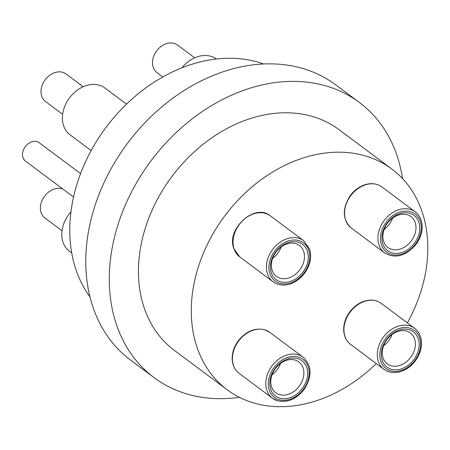 <?xml version="1.0" encoding="UTF-8"?>
<svg xmlns="http://www.w3.org/2000/svg" width="450" height="450" viewBox="0 0 450 450"><rect width="100%" height="100%" fill="white"/><g stroke="black" fill="none" stroke-linecap="round" stroke-linejoin="round"><path stroke-width="0.67" d="M80.567 173.588L39.212 142.74A11.475 8.826 126.7 0 0 38.852 142.487A11.475 8.826 126.7 0 0 25.11 146.891A11.475 8.826 126.7 0 0 25.492 161.134L73.53 196.971M263.666 63.99A149.259 114.84 126.7 0 0 105.913 127.547A149.259 114.84 126.7 0 0 89.955 296.865M71.713 252.945L69.401 251.218A29.188 22.461 -53.3 0 1 70.926 211.854M91.159 150.559L70.009 134.781A29.188 22.461 -53.3 0 1 69.457 97.954A29.188 22.461 -53.3 0 1 104.918 87.986L126.54 104.113M181.918 67.821A29.188 22.461 -53.3 0 1 216.366 59.023M407.351 322.853A137.694 105.941 126.7 0 0 391.866 169.071L339.041 129.662A137.694 105.941 126.7 0 0 171.793 176.687A137.694 105.941 126.7 0 0 174.381 350.398L227.211 389.807A137.694 105.941 126.7 0 0 308.891 402.941A137.694 105.941 126.7 0 0 376.279 363.572M391.866 169.071A137.694 105.941 126.7 0 0 224.623 216.096A137.694 105.941 126.7 0 0 227.211 389.807M402.531 178.583A171.658 132.069 126.7 0 0 359.348 102.442L335.846 84.909A171.658 132.069 126.7 0 0 127.35 143.533A171.658 132.069 126.7 0 0 130.573 360.096L154.074 377.623A171.658 132.069 126.7 0 0 239.366 397.316M359.348 102.442A171.658 132.069 126.7 0 0 150.846 161.066A171.658 132.069 126.7 0 0 154.074 377.623M62.843 188.994A17.184 13.219 126.7 0 0 62.049 188.736A17.184 13.219 126.7 0 0 43.2 198.281A17.184 13.219 126.7 0 0 44.865 217.941L62.027 230.743M295.065 360.045A19.277 14.833 126.7 0 0 273.926 370.761A19.277 14.833 126.7 0 0 275.794 392.811A19.277 14.833 126.7 0 0 299.211 386.229A19.277 14.833 126.7 0 0 298.845 361.907A19.277 14.833 126.7 0 0 295.065 360.045M297.585 358.622A22.033 16.948 -53.3 0 1 298.789 392.462A22.033 16.948 -53.3 0 1 269.82 384.148A22.033 16.948 -53.3 0 1 297.585 358.622M272.008 374.839A19.277 14.833 126.7 0 0 280.541 363.403M83.183 86.754L66.026 73.957A17.184 13.219 126.7 0 0 48.004 76.68A17.184 13.219 126.7 0 0 41.67 96.069A17.184 13.219 126.7 0 0 45.478 101.503L62.634 114.3M272.132 270.281A19.277 14.833 126.7 0 0 276.401 276.373A19.277 14.833 126.7 0 0 299.818 269.786A19.277 14.833 126.7 0 0 299.452 245.469A19.277 14.833 126.7 0 0 279.236 248.529A19.277 14.833 126.7 0 0 272.132 270.281M271.282 272.666A22.033 16.948 -53.3 0 1 293.456 241.622A22.033 16.948 -53.3 0 1 303.277 271.631A22.033 16.948 -53.3 0 1 271.282 272.666M272.621 258.396A19.277 14.833 126.7 0 0 281.149 246.966M400.275 330.857A19.277 14.833 126.7 0 0 383.771 345.257A19.277 14.833 126.7 0 0 387.304 363.892A19.277 14.833 126.7 0 0 410.715 357.311A19.277 14.833 126.7 0 0 410.355 332.989A19.277 14.833 126.7 0 0 400.275 330.857M401.895 329.4A22.033 16.948 -53.3 0 1 415.738 356.709A22.033 16.948 -53.3 0 1 383.085 362.374A22.033 16.948 -53.3 0 1 401.895 329.4M383.518 345.921A19.277 14.833 126.7 0 0 392.046 334.485M194.692 57.836L177.536 45.039A17.184 13.219 126.7 0 0 156.662 50.906A17.184 13.219 126.7 0 0 156.982 72.585L162.827 76.944M415.912 225.889A19.277 14.833 126.7 0 0 410.963 216.551A19.277 14.833 126.7 0 0 387.551 223.138A19.277 14.833 126.7 0 0 387.911 247.455A19.277 14.833 126.7 0 0 406.659 245.627A19.277 14.833 126.7 0 0 415.912 225.889M419.676 226.063A22.033 16.948 -53.3 0 1 393.098 253.114A22.033 16.948 -53.3 0 1 389.773 219.988A22.033 16.948 -53.3 0 1 419.676 226.063M384.131 229.483A19.277 14.833 126.7 0 0 392.659 218.047M279.174 399.763A23.777 18.293 126.7 0 0 309.139 372.223A23.777 18.293 126.7 0 0 277.875 363.246A23.777 18.293 126.7 0 0 279.174 399.763M277.498 400.714A25.611 19.704 -53.3 0 1 272.475 398.239A25.611 19.704 -53.3 0 1 269.994 368.944A25.611 19.704 -53.3 0 1 298.08 354.707A25.611 19.704 -53.3 0 1 303.103 357.182C311.918 365.569 312.283 376.301 304.189 389.385C296.438 399.105 287.618 402.919 277.729 400.826L272.475 398.239L239.107 373.348C234.326 369.602 232.014 364.224 232.183 357.221C232.504 351.219 234.641 345.606 238.601 340.363C246.319 331.183 254.947 327.628 264.482 329.698L269.736 332.291A25.611 19.704 126.7 0 0 264.713 329.816A25.611 19.704 126.7 0 0 236.621 344.048A25.611 19.704 126.7 0 0 239.107 373.348M308.824 250.431A23.777 18.293 126.7 0 0 274.298 251.55A23.777 18.293 126.7 0 0 284.895 283.933A23.777 18.293 126.7 0 0 308.824 250.431M273.088 281.801A25.611 19.704 -53.3 0 1 267.412 273.707A25.611 19.704 -53.3 0 1 276.851 244.806A25.611 19.704 -53.3 0 1 303.711 240.744L309.628 249.159C311.884 257.012 310.286 264.915 304.841 272.886C300.949 278.173 296.173 281.824 290.514 283.843C283.849 285.998 278.038 285.317 273.088 281.801L239.715 256.911L233.797 248.49C225.951 228.853 255.161 202.663 270.343 215.854A25.611 19.704 126.7 0 0 243.484 219.915A25.611 19.704 126.7 0 0 234.039 248.811A25.611 19.704 126.7 0 0 239.715 256.911M398.452 371.183A23.777 18.293 126.7 0 0 418.748 335.593A23.777 18.293 126.7 0 0 383.512 341.707A23.777 18.293 126.7 0 0 398.452 371.183M383.985 369.321A25.611 19.704 -53.3 0 1 379.288 344.559A25.611 19.704 -53.3 0 1 401.226 325.429A25.611 19.704 -53.3 0 1 414.613 328.264C421.312 333.894 423.129 341.837 420.058 352.097C415.721 363.122 408.313 369.855 397.822 372.291C392.512 373.151 387.9 372.161 383.985 369.321L350.618 344.43C345.831 340.684 343.524 335.306 343.693 328.303C344.008 322.307 346.151 316.688 350.111 311.451C354.932 305.381 360.692 301.702 367.402 300.403C372.713 299.543 377.325 300.532 381.24 303.373A25.611 19.704 126.7 0 0 367.853 300.538A25.611 19.704 126.7 0 0 345.921 319.663A25.611 19.704 126.7 0 0 350.618 344.43M380.531 240.598A23.777 18.293 126.7 0 0 412.802 247.157A23.777 18.293 126.7 0 0 409.213 211.41A23.777 18.293 126.7 0 0 380.531 240.598M378.022 240.48A25.611 19.704 -53.3 0 1 390.313 214.251A25.611 19.704 -53.3 0 1 415.221 211.826C420.002 215.572 422.314 220.95 422.145 227.953C421.824 233.949 419.687 239.569 415.727 244.806C405.495 256.247 395.117 258.936 384.593 252.883A25.611 19.704 -53.3 0 1 378.022 240.48M351.225 227.993C342.422 219.634 342.045 208.918 350.094 195.851C353.987 190.558 358.762 186.907 364.421 184.894C371.087 182.739 376.897 183.42 381.853 186.936A25.611 19.704 126.7 0 0 350.741 195.683A25.611 19.704 126.7 0 0 351.225 227.993L384.593 252.883M269.736 332.291L303.103 357.182M270.343 215.854L303.711 240.744M381.24 303.373L414.613 328.264M381.853 186.936L415.221 211.826"/></g></svg>
